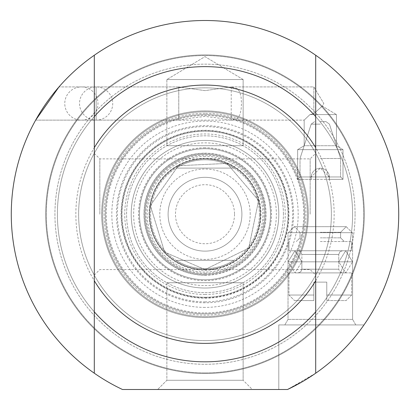 <?xml version="1.0" encoding="UTF-8"?>
<svg xmlns="http://www.w3.org/2000/svg" width="410" height="410" viewBox="0 0 410 410"><rect width="100%" height="100%" fill="white"/><g stroke="black" fill="none" stroke-linecap="round" stroke-linejoin="round"><path stroke-width="0.31" stroke-dasharray="2.05 1.54" d="M352.6 214.225A147.6 147.6 0 0 0 131.2 86.397A147.6 147.6 0 0 0 131.2 342.053A147.6 147.6 0 0 0 352.6 214.225A147.6 147.6 0 0 1 131.2 342.053A147.6 147.6 0 0 1 131.2 86.397A147.6 147.6 0 0 1 352.6 214.225M355.07 214.225A150.07 150.07 0 0 1 129.965 344.19A150.07 150.07 0 0 1 129.965 84.26A150.07 150.07 0 0 1 355.07 214.225A150.07 150.07 0 0 0 129.965 84.26A150.07 150.07 0 0 0 129.965 344.19A150.07 150.07 0 0 0 355.07 214.225M364.316 214.225A159.316 159.316 0 0 0 125.342 76.255A159.316 159.316 0 0 0 125.342 352.195A159.316 159.316 0 0 0 364.316 214.225A159.316 159.316 0 0 1 125.342 352.195A159.316 159.316 0 0 1 125.342 76.255A159.316 159.316 0 0 1 364.316 214.225M241.9 214.225A36.9 36.9 0 0 0 186.55 182.271A36.9 36.9 0 0 0 186.55 246.179A36.9 36.9 0 0 0 241.9 214.225A36.9 36.9 0 0 0 186.55 182.271A36.9 36.9 0 0 0 186.55 246.179A36.9 36.9 0 0 0 241.9 214.225M234.52 214.225A29.52 29.52 0 0 1 190.24 239.788A29.52 29.52 0 0 1 190.24 188.661A29.52 29.52 0 0 1 234.52 214.225M250.202 214.225A45.203 45.203 0 0 0 182.399 175.08A45.203 45.203 0 0 0 182.399 253.37A45.203 45.203 0 0 0 250.202 214.225M259.427 214.225A54.427 54.427 0 0 1 177.786 261.36A54.427 54.427 0 0 1 177.786 167.09A54.427 54.427 0 0 1 259.427 214.225A54.427 54.427 0 0 0 177.786 167.09A54.427 54.427 0 0 0 177.786 261.36A54.427 54.427 0 0 0 259.427 214.225M176.105 168.1A54.427 54.427 0 0 1 233.895 168.1A54.427 54.427 0 0 0 176.105 168.1L233.895 168.1L176.105 168.1M176.105 260.35A54.427 54.427 0 0 0 233.895 260.35A54.427 54.427 0 0 1 176.105 260.35L233.895 260.35L176.105 260.35M260.35 214.225A55.35 55.35 0 0 0 177.325 166.291A55.35 55.35 0 0 0 177.325 262.159A55.35 55.35 0 0 0 260.35 214.225A55.35 55.35 0 0 0 177.325 166.291A55.35 55.35 0 0 0 177.325 262.159A55.35 55.35 0 0 0 260.35 214.225A55.35 55.35 0 0 0 177.325 166.291A55.35 55.35 0 0 0 177.325 262.159A55.35 55.35 0 0 0 260.35 214.225A55.35 55.35 0 0 0 177.325 166.291A55.35 55.35 0 0 0 177.325 262.159A55.35 55.35 0 0 0 260.35 214.225M122.487 389.5L287.512 389.5A193.725 193.725 0 0 0 356.813 93.885A193.725 193.725 0 0 0 53.187 93.885A193.725 193.725 0 0 0 122.487 389.5A193.725 193.725 0 0 1 53.187 93.885A193.725 193.725 0 0 1 356.813 93.885A193.725 193.725 0 0 1 287.512 389.5L315.7 373.208A193.725 193.725 0 0 0 363.983 324.925A193.725 193.725 0 0 1 315.7 373.208L287.512 389.5L122.487 389.5L287.512 389.5A193.725 193.725 0 0 0 356.813 93.885A193.725 193.725 0 0 0 53.187 93.885A193.725 193.725 0 0 0 122.487 389.5M205 361.825A147.6 147.6 0 0 1 77.172 140.425A147.6 147.6 0 0 1 332.828 140.425A147.6 147.6 0 0 1 205 361.825A147.6 147.6 0 0 0 332.828 140.425A147.6 147.6 0 0 0 77.172 140.425A147.6 147.6 0 0 0 205 361.825A147.6 147.6 0 0 0 332.828 140.425A147.6 147.6 0 0 0 77.172 140.425A147.6 147.6 0 0 0 205 361.825A147.6 147.6 0 0 1 77.172 140.425A147.6 147.6 0 0 1 332.828 140.425A147.6 147.6 0 0 1 205 361.825M231.235 120.13L304.169 120.13L229.805 120.079L218.233 118.024L205 116.419L191.767 118.024L178.78 120.12L35.66 120.13L58.978 86.92L35.66 120.13L96.13 120.13L96.13 86.92L96.13 120.13L96.13 86.92L96.13 120.13L231.235 120.13L237.528 118.198L239.804 114.913L241.111 109.711L241.495 103.525L241.111 97.339L239.804 92.137L237.528 88.852L231.235 86.92L205 90.63L178.765 86.92L178.765 120.13M205 372.895A158.67 158.67 0 0 1 67.588 134.89A158.67 158.67 0 0 1 342.411 134.89A158.67 158.67 0 0 1 205 372.895A158.67 158.67 0 0 0 342.411 134.89A158.67 158.67 0 0 0 67.588 134.89A158.67 158.67 0 0 0 205 372.895A158.67 158.67 0 0 0 342.411 134.89A158.67 158.67 0 0 0 67.588 134.89A158.67 158.67 0 0 0 205 372.895A158.67 158.67 0 0 1 67.588 134.89A158.67 158.67 0 0 1 342.411 134.89A158.67 158.67 0 0 1 205 372.895M205 340.607A126.382 126.382 0 0 0 314.449 151.034A126.382 126.382 0 0 0 95.55 151.034A126.382 126.382 0 0 0 205 340.607A126.382 126.382 0 0 0 314.449 151.034A126.382 126.382 0 0 0 95.55 151.034A126.382 126.382 0 0 0 205 340.607M205 343.375A129.15 129.15 0 0 0 316.848 149.65A129.15 129.15 0 0 0 93.152 149.65A129.15 129.15 0 0 0 205 343.375M252.36 389.5L157.64 389.5L252.36 389.5L157.64 389.5L252.36 389.5L243.135 380.275L166.865 380.275L243.135 380.275L166.865 380.275L243.135 380.275L252.36 389.5M166.865 282.741L243.135 282.741L243.135 380.275L243.135 282.741L166.865 282.741L166.865 380.275L157.64 389.5L166.865 380.275L166.865 282.741L243.135 282.741L166.865 282.741M205 307.397A93.172 93.172 0 0 1 124.312 167.639A93.172 93.172 0 0 1 285.688 167.639A93.172 93.172 0 0 1 205 307.397M205 298.172A83.948 83.948 0 0 0 277.698 172.251A83.948 83.948 0 0 0 132.302 172.251A83.948 83.948 0 0 0 205 298.172A83.948 83.948 0 0 0 277.698 172.251A83.948 83.948 0 0 0 132.302 172.251A83.948 83.948 0 0 0 205 298.172M315.7 373.208L315.7 324.925L315.7 373.208L315.7 324.925L315.7 373.208L301.647 382.12L315.7 373.208A193.725 193.725 0 0 0 363.983 324.925L278.8 324.925L363.983 324.925A193.725 193.725 0 0 1 315.7 373.208L315.7 55.242M355.798 324.925L284.827 324.925L355.798 324.925L284.827 324.925L355.798 324.925L352.6 319.39L288.025 319.39L352.6 319.39L288.025 319.39L352.6 319.39L355.798 324.925M205 285.58A71.355 71.355 0 0 0 266.797 178.545A71.355 71.355 0 0 0 143.203 178.545A71.355 71.355 0 0 0 205 285.58M205 279.722A65.497 65.497 0 0 0 261.724 181.476A65.497 65.497 0 0 0 148.276 181.476A65.497 65.497 0 0 0 205 279.722A65.497 65.497 0 0 0 261.724 181.476A65.497 65.497 0 0 0 148.276 181.476A65.497 65.497 0 0 0 205 279.722A65.497 65.497 0 0 0 261.724 181.476A65.497 65.497 0 0 0 148.276 181.476A65.497 65.497 0 0 0 205 279.722M205 274.188A59.962 59.962 0 0 0 256.926 184.244A59.962 59.962 0 0 0 153.073 184.244A59.962 59.962 0 0 0 205 274.188A59.962 59.962 0 0 0 256.926 184.244A59.962 59.962 0 0 0 153.073 184.244A59.962 59.962 0 0 0 205 274.188A59.962 59.962 0 0 1 153.073 184.244A59.962 59.962 0 0 1 256.926 184.244A59.962 59.962 0 0 1 205 274.188A59.962 59.962 0 0 1 153.073 184.244A59.962 59.962 0 0 1 256.926 184.244A59.962 59.962 0 0 1 205 274.188M205 147.805A66.42 66.42 0 0 0 147.477 247.435A66.42 66.42 0 0 0 262.523 247.435A66.42 66.42 0 0 0 205 147.805M278.8 214.225A73.8 73.8 0 0 0 205 140.425A73.8 73.8 0 0 0 131.2 214.225A73.8 73.8 0 0 0 205 288.025A73.8 73.8 0 0 0 278.8 214.225A73.8 73.8 0 0 1 168.1 278.139A73.8 73.8 0 0 1 168.1 150.311A73.8 73.8 0 0 1 278.8 214.225A73.8 73.8 0 0 0 205 140.425A73.8 73.8 0 0 0 131.2 214.225A73.8 73.8 0 0 0 205 288.025A73.8 73.8 0 0 0 278.8 214.225M205 140.425A73.8 73.8 0 0 1 268.914 251.125A73.8 73.8 0 0 1 141.086 251.125A73.8 73.8 0 0 1 205 140.425M352.6 261.826L352.6 319.39L352.6 261.826L288.025 261.826L352.6 261.826L288.025 261.826L352.6 261.826L288.025 261.826L288.025 319.39L284.827 324.925L288.025 319.39L288.025 261.826L352.6 261.826L288.025 261.826L352.6 261.826L345.681 272.896L294.944 272.896L345.681 272.896L294.944 272.896L345.681 272.896L294.944 272.896L345.681 272.896L338.762 261.826L301.862 261.826L338.762 261.826L301.862 261.826L338.762 261.826L338.762 269.206L301.862 269.206L338.762 269.206L301.862 269.206L338.762 269.206L339.823 271.794L342.452 272.896L320.312 272.896L351.678 272.896L288.947 272.896L342.452 272.896L298.172 272.896L342.452 272.896L339.823 271.794L338.762 269.206L338.762 254.446L301.862 254.446L338.762 254.446L301.862 254.446L338.762 254.446L339.823 251.858L342.452 250.756L288.947 250.756L342.452 250.756L298.172 250.756L342.452 250.756L339.823 251.858L338.762 254.446L338.762 261.826L345.681 250.756L294.944 250.756L345.681 250.756L294.944 250.756L345.681 250.756L294.944 250.756L345.681 250.756L294.944 250.756L345.681 250.756L352.6 261.826L345.681 272.896L338.762 261.826L345.681 250.756L352.6 261.826L352.6 232.675L288.025 232.675L352.6 232.675L288.025 232.675L288.025 261.826L294.944 272.896L301.862 261.826L301.862 269.206L300.802 271.794L298.172 272.896L300.802 271.794L301.862 269.206L301.862 254.446L300.802 251.858L298.172 250.756L300.802 251.858L301.862 254.446L301.862 261.826L294.944 250.756L288.025 261.826L294.944 272.896L301.862 261.826L294.944 250.756L288.025 261.826L288.025 232.675L352.6 232.675L352.6 261.826M320.312 282.121L313.855 282.121L313.855 295.036L288.947 295.036L313.855 295.036L313.855 282.121L326.77 282.121L326.77 295.036L351.678 295.036L326.77 295.036L326.77 282.121L313.855 282.121L313.855 300.571L294.482 300.571L313.855 300.571L313.855 295.036L288.947 295.036L313.855 295.036L313.855 282.121L326.77 282.121L326.77 300.571L326.77 295.036L351.678 295.036L326.77 295.036L326.77 282.121L320.312 282.121M326.77 300.571L346.142 300.571L326.77 300.571L326.77 295.036L326.77 300.571L346.142 300.571L326.77 300.571M311.313 179.344L311.087 177.325L311.8 173.773L313.788 170.801L316.766 168.812L320.312 168.1L323.859 168.812L326.837 170.801L328.825 173.773L329.537 177.325L329.312 179.344L329.537 177.325L328.825 173.773L326.837 170.801L323.859 168.812L320.312 168.1L316.766 168.812L313.788 170.801L311.8 173.773L311.087 177.325L311.313 179.344L311.093 176.956L329.532 176.956L329.312 179.344L342.996 179.344L329.312 179.344L329.532 176.956L340.607 176.956L329.532 176.956L320.312 168.1L311.093 176.956L300.017 176.956L340.607 176.956L300.017 176.956L311.093 176.956L311.313 179.344L297.629 179.344L342.996 179.344L311.313 179.344M320.312 158.506L340.607 158.506L320.312 158.506M342.996 149.65L297.629 149.65L342.996 149.65L342.996 179.344L340.607 176.956L342.996 179.344L342.996 149.65L297.629 149.65L342.996 149.65L336.456 145.719L304.169 145.719L336.456 145.719L304.169 145.719L336.456 145.719L342.996 149.65M309.95 114.595L336.456 114.595L336.456 145.719L336.456 114.595L309.95 114.595C302.488 121.719 302.488 121.719 309.95 114.595C302.488 121.719 302.488 121.719 309.95 114.595L313.855 113.688L322.296 106.087L313.855 113.688L309.95 114.595L313.855 113.688L313.855 86.92L313.855 113.688L313.855 86.92L313.855 113.688L309.95 114.595C302.488 121.719 302.488 121.719 309.95 114.595C302.488 121.719 302.488 121.719 309.95 114.595L336.456 114.595L309.95 114.595M320.312 121.606L325.935 121.606L320.312 121.606M243.135 79.54L166.865 79.54L243.135 79.54L243.135 145.709L166.865 145.709L243.135 145.709L166.865 145.709L243.135 145.709L243.135 79.54L166.865 79.54L243.135 79.54L205 56.626L166.865 79.54L166.865 145.709L166.865 79.54L205 56.626L243.135 79.54M288.404 232.675L352.221 232.675L288.404 232.675L352.221 232.675L288.404 232.675L294.395 226.684L346.23 226.684L294.395 226.684L346.23 226.684L294.395 226.684L288.404 232.675M320.312 232.306L340.607 232.306L320.312 232.306M320.312 241.531L351.678 241.531L320.312 241.531M205 312.933A98.707 98.707 0 0 0 290.485 164.871A98.707 98.707 0 0 0 119.515 164.871A98.707 98.707 0 0 0 205 312.933M205 302.785A88.56 88.56 0 0 1 128.304 169.945A88.56 88.56 0 0 1 281.696 169.945A88.56 88.56 0 0 1 205 302.785M205 297.25A83.025 83.025 0 0 0 276.904 172.712A83.025 83.025 0 0 0 133.096 172.712A83.025 83.025 0 0 0 205 297.25A83.025 83.025 0 0 1 133.096 172.712A83.025 83.025 0 0 1 276.904 172.712A83.025 83.025 0 0 1 205 297.25M205 317.545A103.32 103.32 0 0 0 294.477 162.565A103.32 103.32 0 0 0 115.523 162.565A103.32 103.32 0 0 0 205 317.545A103.32 103.32 0 0 1 115.523 162.565A103.32 103.32 0 0 1 294.477 162.565A103.32 103.32 0 0 1 205 317.545M283.412 214.225A78.412 78.412 0 0 0 165.794 146.319A78.412 78.412 0 0 0 165.794 282.131A78.412 78.412 0 0 0 283.412 214.225A78.412 78.412 0 0 1 205 292.637A78.412 78.412 0 0 1 126.587 214.225A78.412 78.412 0 0 1 205 135.812A78.412 78.412 0 0 1 283.412 214.225M205 301.862A87.637 87.637 0 0 0 280.896 170.406A87.637 87.637 0 0 0 129.104 170.406A87.637 87.637 0 0 0 205 301.862M205 113.309A100.916 100.916 0 0 0 117.603 264.681A100.916 100.916 0 0 0 292.397 264.681A100.916 100.916 0 0 0 205 113.309M205 111.827A102.397 102.397 0 0 0 102.602 214.225A102.397 102.397 0 0 0 205 316.622A102.397 102.397 0 0 0 307.397 214.225A102.397 102.397 0 0 0 205 111.827M205 316.622A102.397 102.397 0 0 0 293.678 163.026A102.397 102.397 0 0 0 116.322 163.026A102.397 102.397 0 0 0 205 316.622M81.38 86.92A16.605 16.605 0 0 1 97.985 103.525A16.605 16.605 0 0 1 81.38 120.13A16.605 16.605 0 0 1 64.775 103.525A16.605 16.605 0 0 1 81.38 86.92M94.3 116.599A147.6 147.6 0 0 1 315.7 116.599L315.7 153.248L315.7 116.599A147.6 147.6 0 0 0 94.3 116.599L94.3 153.248L94.3 116.599A147.6 147.6 0 0 1 315.7 116.599M315.7 275.202L315.7 311.851L315.7 275.202A126.382 126.382 0 0 1 94.3 275.202L94.3 311.851L94.3 275.202A126.382 126.382 0 0 0 315.7 275.202M315.7 214.225L315.7 153.34L315.7 214.225M35.66 120.13L58.978 86.92L96.13 86.92A16.605 16.605 0 0 0 79.525 103.525A16.605 16.605 0 0 0 96.13 120.13A16.605 16.605 0 0 0 112.735 103.525A16.605 16.605 0 0 0 96.13 86.92L178.765 86.92M94.3 373.208L94.3 55.242M94.3 214.225L94.3 153.34L94.3 214.225M315.7 311.851A147.6 147.6 0 0 1 94.3 311.851A147.6 147.6 0 0 0 315.7 311.851A147.6 147.6 0 0 1 94.3 311.851M94.3 153.248A126.382 126.382 0 0 1 315.7 153.248A126.382 126.382 0 0 0 94.3 153.248M310.165 214.225L310.165 158.875L310.165 214.225M287.512 389.5L278.8 389.5L287.512 389.5M178.78 120.12L178.78 86.93L205 90.63L231.219 86.93L231.219 120.12M99.835 214.225L99.835 158.875L99.835 214.225M313.855 113.688L322.296 106.087L313.855 113.688M304.169 120.13L304.169 145.719L297.629 149.65L297.629 179.344L300.017 176.956L297.629 179.344L297.629 149.65L304.169 145.719L304.169 120.13M320.148 272.896C236.109 272.896 404.906 272.896 320.148 272.896M320.312 272.896L351.678 272.896L320.312 272.896M313.855 300.571L313.855 295.036L313.855 300.571L294.482 300.571L313.855 300.571M320.312 250.756L351.678 250.756L320.312 250.756M346.23 226.684L352.221 232.675L346.23 226.684L340.607 232.306L346.23 226.684M205 294.482A80.257 80.257 0 0 0 274.505 174.096A80.257 80.257 0 0 0 135.495 174.096A80.257 80.257 0 0 0 205 294.482M205 273.265A59.04 59.04 0 0 0 256.132 184.705A59.04 59.04 0 0 0 153.868 184.705A59.04 59.04 0 0 0 205 273.265M205 269.811A55.586 55.586 0 0 0 260.586 214.225A55.586 55.586 0 0 0 205 158.639A55.586 55.586 0 0 0 149.414 214.225A55.586 55.586 0 0 0 205 269.811M205 270.19A55.965 55.965 0 0 0 253.467 186.242A55.965 55.965 0 0 0 156.533 186.242A55.965 55.965 0 0 0 205 270.19M205 275.11A60.885 60.885 0 0 0 265.885 214.225A60.885 60.885 0 0 0 205 153.34A60.885 60.885 0 0 0 144.115 214.225A60.885 60.885 0 0 0 205 275.11M205 147.841A66.384 66.384 0 0 0 147.508 247.42A66.384 66.384 0 0 0 262.492 247.42A66.384 66.384 0 0 0 205 147.841M205 153.196A61.028 61.028 0 0 1 257.849 244.739A61.028 61.028 0 0 1 152.151 244.739A61.028 61.028 0 0 1 205 153.196M205 156.394A57.83 57.83 0 0 0 154.918 243.14A57.83 57.83 0 0 0 255.082 243.14A57.83 57.83 0 0 0 205 156.394M320.312 124.158L311.18 124.158L320.312 124.158M320.312 237.841L340.607 237.841L320.312 237.841M205 313.855A99.63 99.63 0 0 1 118.715 164.41A99.63 99.63 0 0 1 291.284 164.41A99.63 99.63 0 0 1 205 313.855A99.63 99.63 0 0 0 291.284 164.41A99.63 99.63 0 0 0 118.715 164.41A99.63 99.63 0 0 0 205 313.855M205 297.762A83.537 83.537 0 0 0 277.344 172.456A83.537 83.537 0 0 0 132.655 172.456A83.537 83.537 0 0 0 205 297.762M278.8 389.5L278.8 324.925L278.8 389.5M205 269.575L248.737 248.147L258.613 200.459L226.981 163.426L178.335 165.722L150.332 205.569L164.651 252.114L205 269.575L248.737 248.147L258.613 200.459L226.981 163.426L178.335 165.722L150.332 205.569L164.651 252.114L205 269.575M288.947 272.896L288.947 295.036L294.482 300.571L288.947 295.036L288.947 272.896M351.678 272.896L351.678 295.036L346.142 300.571L351.678 295.036L351.678 272.896M300.017 158.506L300.017 176.956L300.017 158.506L311.18 124.158L314.69 121.606L311.18 124.158L300.017 158.506M340.607 158.506L340.607 176.956L340.607 158.506L329.445 124.158L325.935 121.606L329.445 124.158L340.607 158.506M231.235 86.92L313.855 86.92L323.833 103.525L322.296 106.087L336.456 114.595L322.296 106.087L323.833 103.525L313.855 86.92L231.225 86.92M300.017 232.306L294.395 226.684L300.017 232.306L300.017 237.841L296.327 241.531L300.017 237.841L300.017 232.306M340.607 232.306L340.607 237.841L344.297 241.531L340.607 237.841L340.607 232.306M288.947 241.531L288.947 250.756L288.947 241.531M351.678 241.531L351.678 250.756L351.678 241.531M94.3 275.11L99.835 269.575L310.165 269.575L315.7 275.11M94.3 153.34L99.835 158.875L310.165 158.875L315.7 153.34M178.775 86.92L58.978 86.92"/><path stroke-width="0.61" d="M315.7 55.242L315.7 116.599A147.6 147.6 0 0 0 94.3 116.599L94.3 55.242A193.725 193.725 0 0 1 315.7 55.242A193.725 193.725 0 0 1 287.512 389.5L301.647 382.12L287.512 389.5L122.487 389.5A193.725 193.725 0 0 1 94.3 55.242M94.3 116.599L94.3 311.851A147.6 147.6 0 0 0 315.7 311.851L315.7 373.208M315.7 311.851L315.7 116.599M58.978 86.92L35.66 120.13M94.3 373.208L94.3 311.851M94.3 147.702A129.15 129.15 0 0 1 315.7 147.702M315.7 280.747A129.15 129.15 0 0 1 94.3 280.747"/></g></svg>
